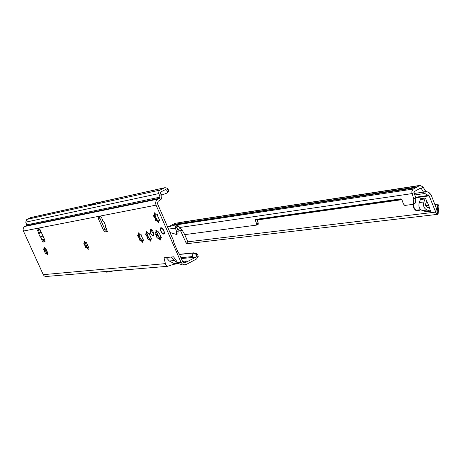 <?xml version="1.0" encoding="UTF-8"?>
<svg xmlns="http://www.w3.org/2000/svg" width="462" height="462" viewBox="0 0 462 462"><rect width="100%" height="100%" fill="white"/><g stroke="black" fill="none" stroke-linecap="round" stroke-linejoin="round"><path stroke-width="0.69" d="M44.664 250.237L44.97 251.495L46.627 252.581L44.831 248.625L44.664 250.237L44.283 250.427L43.653 249.653L43.578 248.874L44.121 249.139L44.248 248.666L43.93 247.101L45.426 248.851L45.75 248.55L47.956 253.263L47.349 253.101L47.592 255.024L46.466 253.574L45.923 253.199L45.773 253.563L45.109 252.864L44.283 250.427M44.606 247.834L44.283 249.058L44.647 248.342L44.831 248.625L44.745 248.134M84.985 244.438L85.326 245.807L87.064 246.997L85.135 242.689L84.985 244.438L84.575 244.646L83.87 243.803L83.813 242.948L84.454 243.231L84.615 242.717L84.315 241.002L85.568 242.573L86.203 242.972L86.394 242.567L88.779 247.701L88.132 247.418L87.965 247.927L88.265 249.63L87.006 248.059L86.377 247.655L86.192 248.054L85.441 247.303L84.575 244.646M85.043 241.713L84.604 243.07L84.962 242.371L85.135 242.689L85.025 241.765M138.929 236.677L139.316 238.196L141.153 239.524L139.795 237.179L139.045 234.742L138.929 236.677L138.484 236.902L137.676 235.972L137.647 235.025L138.421 235.325L138.646 234.748L138.369 232.842L139.819 234.575L140.575 235.008L140.823 234.557L143.457 240.252L142.591 240.073L142.718 242.417L141.262 240.679L140.512 240.24L140.263 240.685L139.385 239.859L139.218 238.248L138.484 236.902M146.991 235.516L147.384 237.058L149.232 238.409L147.857 236.03L147.101 233.553L146.991 235.516L146.541 235.747L145.715 234.806L145.686 233.841L146.483 234.142L146.72 233.558L146.448 231.618L148.446 233.737L148.96 233.362L151.628 239.137L150.739 238.958L150.849 241.337L149.365 239.576L148.597 239.137L148.342 239.582L147.447 238.75L147.28 237.11L146.541 235.747M159.246 237.595L158.351 236.538L158.079 234.858L156.508 232.091M156.404 235.383L155.145 233.553L155.128 232.328L155.792 232.461L155.983 232.034L155.885 230.197L157.467 231.814L158.31 231.86L159.661 233.853L161.157 237.959L160.476 237.826L160.285 238.248L160.383 240.073L158.789 238.45L157.958 238.392L156.803 237.335L156.404 235.383M154.891 216.845L155.301 218.428L157.19 219.854L155.769 217.406L154.995 214.847L154.891 216.845L154.429 217.082L153.575 216.118L153.563 215.113L154.383 215.407L154.631 214.784L154.372 212.763L155.896 214.559L156.693 214.997L156.976 214.501L159.708 220.466L158.789 220.305L158.882 222.794L157.351 220.998L156.554 220.559L156.283 221.038L155.353 220.189L155.197 218.48L154.429 217.082M40.177 229.822L37.595 230.526L37.047 229.672L36.925 228.419L38.6 228.089L40.182 229.839L44.681 239.772L44.872 241.759L43.145 242.048L42.157 240.95L41.932 239.865L43.116 239.281M45.074 241.303L44.462 241.401L43.474 240.304L43.249 239.224M40.136 229.741L38.924 229.885L38.127 228.182M153.933 234.557L151.906 231.895L151.374 229.568M150.364 232.681C151.421 234.783 152.454 235.741 153.465 235.551L153.396 232.236C152.339 230.128 151.305 229.169 150.3 229.36L150.364 232.681M160.793 231.139C161.873 233.281 162.936 234.257 163.987 234.055L163.946 230.671C162.861 228.523 161.798 227.552 160.753 227.754L160.793 231.139M95.322 203.32L97.17 202.42L100.97 201.998L96.847 204.002L89.172 205.694L93.301 203.684L97.17 202.42M106.306 228.777L105.192 226.345L105.532 225.485L103.898 221.708L102.841 220.9L101.9 218.289L103.176 221.246M106.3 228.904L107.467 231.589L105.255 231.959L103.367 229.978L98.371 218.745L98.256 216.447L100.462 216.008L101.9 218.289M39.443 230.053L39.969 229.914L40.899 231.924L38.791 233.102L38.646 233.645L40.171 236.925L40.737 237.289L43.07 236.596L44.231 238.779M168.001 266.274L45.426 276.542L44.156 275.854L43.272 274.659L23.435 231.046C22.736 229.019 23.256 227.471 24.994 226.403L26.374 225.739L159.638 198.267L160.037 197.135L26.709 224.867L26.374 225.739M175.982 263.946L174.307 263.652L169.306 261.007L166.21 257.542L164.016 257.761L165.702 264.945L167.232 266.199L169.219 265.875M184.962 264.824L182.698 265.021L178.309 263.49L173.533 256.803L171.292 257.028L174.186 260.25L178.182 263.375M159.638 198.267L157.946 199.11C155.815 200.479 155.192 202.489 156.075 205.145L181 262.214L182.38 264.016L184.361 264.818L186.423 264.403L196.616 258.928L198.238 256.416L196.523 255.965L195.848 257.172L184.887 262.872L182.554 261.382L179.273 253.869L178.014 252.154L173.879 242.683L173.452 240.529L157.432 203.499L158.091 201.386L161.515 198.966L160.58 192.077L165.454 189.587L166.822 190.315L167.885 188.819L167.082 188.178L165.009 187.676L100.6 202.015M40.737 237.289L41.932 239.865L44.109 238.837M47.291 253.424L46.627 252.581L46.72 253.089L46.148 253.084L47.02 253.742M87.947 248.048L87.064 246.997L87.197 247.545L86.625 247.534L88.046 248.417M142.458 240.939L141.153 239.524L141.343 240.13L140.783 240.101L142.539 241.141M150.612 239.882L149.232 238.409L149.434 239.021L148.874 238.993L150.681 240.049M160.516 237.809L159.742 237.341L158.247 238.126M158.709 221.425L157.19 219.854L157.403 220.466L156.832 220.414L158.749 221.506M107.64 231.075L106.71 231.231L104.822 229.25L99.832 218.024L99.445 216.204M183.616 262.595L187.081 260.897L182.565 261.405M179.533 254.458L192.036 253.164L192.642 256.549L192.215 257.519L195.848 257.172M89.172 205.694L92.614 204.527L96.847 204.002M93.676 203.557L30.815 217.556L26.79 219.427L25.739 222.158L26.709 224.867M196.523 255.965L195.94 254.331L194.589 253.372L192.036 253.164L193.711 252.83L196.5 253.667L197.701 254.753L198.238 256.416M179.47 254.308L193.711 252.83M160.037 197.135L158.674 193L158.928 191.239L159.84 190.182L164.518 187.855M160.857 195.276L161.694 195.103L160.493 193.22M194.802 253.395L196.5 253.667M197.701 254.753L195.94 254.331M167.885 188.819L168.618 190.35L168.595 191.459L167.481 192.891L161.694 195.103M167.481 192.891L167.527 191.84L166.822 190.315M167.527 191.84L168.618 190.35M105.238 271.633L106.503 272.147L108.865 271.951L113.369 270.94M38.924 229.885L37.595 230.526L38.791 233.102M39.258 230.122L38.883 230.399M42.862 235.753L40.171 236.925M41.366 232.455L38.646 233.645M158.876 220.166L159.852 219.976M157.328 214.576L156.693 214.997M155.197 213.409L154.724 214.761M150.82 238.831L151.75 238.646M149.29 233.431L148.7 233.818M147.251 232.265L146.72 233.558M142.666 239.945L143.572 239.766M141.147 234.632L140.575 235.008M139.166 233.495L138.762 234.69M88.132 247.418L88.86 247.257M86.689 242.671L86.203 242.972M47.401 252.997L48.008 252.847M163.715 233.524L163.519 233.87L164.154 233.703M163.75 234.02L163.277 233.708L163.473 233.333L164.189 233.57L164.189 231.624L163.375 229.77L162.139 228.297L161.781 228.055L161.348 228.465L160.753 227.991L160.378 229.031L160.834 229.787M163.854 233.581L164.374 233.57M428.407 204.591L425.288 198.048L423.931 201.94C422.897 205.867 423.983 208.564 427.183 210.043L430.578 211.244L428.407 204.591M167.77 227.518L168.029 226.975L174.884 225.081L176.75 224.116L174.428 224.572M175.023 224.278L417.059 186.943L420.125 185.372L423.007 186.977L425.479 190.962L429.377 192.845L431.058 194.773L437.254 210.557L435.354 211.66L434.967 210.377L436.867 209.274M180.411 228.609L178.02 229.256L178.332 229.568L180.371 230.705L182.224 230.151M182.496 230.509L180.7 231.04L186.25 243.266L187.861 241.822L435.464 212.127L435.354 211.66M180.7 231.04L180.371 230.705M413.398 204.164L414.333 208.639L415.927 210.21L419.34 209.783L419.444 210.297L416.129 210.707L413.946 208.553L413.057 204.32M425.641 211.532L422.493 210.62C419.305 209.153 418.226 206.468 419.259 202.57L420.628 199.053M184.736 234.615L187.861 241.822M257.039 219.213L255.336 220.183L255.469 219.433L401.062 198.851L401.923 199.619L403.361 203.863L404.776 205.446L412.97 204.36L414.974 203.436L415.557 202.633L415.812 197.932L414.039 192.683L414.368 191.539L420.57 188.08L421.286 188.479L423.406 192.123L424.826 193.497L429.152 195.859L434.967 210.377M435.464 212.127L437.537 214.362L187.913 243.566L186.25 243.266M437.185 211.908L437.537 214.362L438.074 214.102L437.179 211.867M168.029 226.975L175.167 223.308L179.724 222.592L177.858 223.55M255.336 220.183L256.56 223.654L256.491 225.115L184.754 234.632L182.132 230.064L179.181 227.57L178.806 224.486L176.888 224.78L177.662 226.559L176.958 227.015L175.277 226.42L176.888 224.78L174.884 225.081M415.812 197.932L413.808 198.856L411.919 193.226L411.809 191.666L412.837 189.414L415.684 187.716L416.828 187.485L417.059 186.943M169.952 232.513L176.415 234.436L176.605 231.549L175.369 228.124L175.277 226.42M175.814 224.22L416.828 187.485M174.278 224.451L175.017 224.341M178.02 229.256L177.021 227.558M168.474 229.129L175.369 228.124L176.981 227.443L176.958 227.015M426.697 201.311L425.843 203.338C425.329 205.295 425.866 206.647 427.466 207.386L429.337 207.848M419.421 210.187L416.377 210.562L414.195 208.408L413.317 204.204M430.572 211.221L425.82 211.821M437.254 210.557L437.191 211.954M178.551 226.409L177.662 226.559M176.981 227.443L178.217 230.861L177.87 233.795M257.091 219.415L258.362 224.139L256.491 225.115M413.808 198.856L413.554 203.563L412.97 204.36M437.219 210.406L437.936 204.146L434.967 204.533M428.696 205.342L425.802 205.711M437.936 204.146L438.9 206.56L438.074 214.102M437.116 211.353L437.162 210.943M44.964 252.2L45.651 251.859M85.297 246.575L86.036 246.206M139.258 239.05L140.055 238.64M147.314 237.924L148.123 237.508M156.289 235.106L157.837 234.309M156.618 236.417L158.16 235.62M155.226 219.335L156.052 218.913M105.261 226.062L106.537 229.025M98.348 216.418L38.6 228.089M36.96 228.407L23.435 231.046M43.272 274.659L165.223 263.64M166.21 257.542L171.292 257.028M177.472 262.537L181 262.214M156.075 205.145L100.462 216.008M182.525 261.319L182.877 261.284M185.655 262.635L184.032 262.78M181.329 258.57L192.215 257.519M192.642 256.549L180.942 257.692M92.614 204.527L94.467 203.627M94.924 203.407L96.772 202.512M92.579 204.539L96.731 202.523M93.012 204.441L94.866 203.54M93.053 204.435L97.211 202.414M89.224 205.665L26.79 219.427M93.243 203.713L30.411 217.7M157.946 199.11L24.994 226.403M158.812 193.59L25.739 222.158M160.077 190.044L96.905 203.973M157.6 189.391L100.97 201.998M174.307 263.652L178.118 263.317M169.306 261.007L174.619 260.51M43.145 242.048L44.462 241.401M98.371 218.745L99.832 218.024M103.367 229.978L104.822 229.25M105.255 231.959L106.71 231.231M157.767 221.512L158.223 221.281M157.952 221.939L158.761 221.529M159.09 220.212L159.552 219.976M159.367 220.397L159.858 220.143M156.855 214.651L157.167 214.495M156.768 214.899L157.23 214.668M154.383 213.779L155.174 213.375M154.568 214.206L155.03 213.975M154.158 216.897L154.989 216.482M155.313 219.092L155.769 218.855M158.437 238.207L159.985 237.404M158.789 238.45L160.337 237.653M159.136 238.854L160.279 238.259M159.321 239.206L160.314 238.692M160.614 237.832L161.33 237.456L160.632 237.838M160.851 237.942L161.319 237.699M158.108 232.086L158.558 231.855M155.821 231.225L156.751 230.746M155.948 231.589L156.947 231.075M155.983 232.034L157.144 231.439M155.867 232.346L157.265 231.629M155.74 234.419L157.288 233.622M155.977 234.632L157.525 233.836M156.531 235.655L158.079 234.858M156.647 236.163L158.195 235.366M149.769 240.084L150.214 239.853M149.948 240.5L150.71 240.107M151.028 238.877L151.478 238.646M151.293 239.062L151.761 238.819M148.77 233.732L149.22 233.501M146.471 232.588L147.216 232.207M146.656 233.004L147.101 232.773M146.281 235.562L147.083 235.152M147.395 237.693L147.846 237.462M141.649 241.181L142.094 240.95M141.834 241.586L142.567 241.21M142.874 239.992L143.318 239.766M143.128 240.176L143.584 239.94M140.639 234.921L141.083 234.696M138.398 233.789L139.126 233.42M138.577 234.199L139.022 233.974M138.23 236.723L139.027 236.313M139.333 238.819L139.772 238.594M87.353 248.51L87.763 248.302M87.514 248.879L88.115 248.573M88.3 247.465L88.71 247.257M88.519 247.626L88.877 247.447M86.255 242.897L86.665 242.689M84.373 241.857L84.962 241.562M84.534 242.227L84.95 242.019M84.361 244.479L85.095 244.109M85.349 246.373L85.759 246.165M46.778 253.985L47.159 253.794M46.928 254.325L47.436 254.071M47.54 253.037L47.927 252.847M47.73 253.193L48.031 253.043M45.64 248.851L46.021 248.666M44.006 247.88L44.508 247.632M44.161 248.221L44.548 248.03M44.092 250.277L44.785 249.936M44.999 252.015L45.386 251.825M160.816 229.926L161.013 231.404L162.179 232.842M161.81 232.195L162.168 233.137L163.421 233.986L162.202 233.148M164.351 231.866L164.443 232.346M164.131 232.484L164.478 233.033M164.345 233.645L163.935 233.61M161.434 228.222L161.717 227.864M162.537 228.517L162.884 228.909M160.533 228.118L160.395 229.077L160.753 227.864L161.423 228.199M162.618 229.025L163.173 229.291M162.809 229.452L163.357 229.678M163.404 233.98L162.214 233.154M160.863 228.188L161.602 227.806M163.479 233.35L163.277 233.708M164.189 231.624L163.946 232.057M161.348 228.465L161.688 227.853M160.759 230.804L160.568 229.21M160.753 230.838L161.625 232.068M161.533 232.005L161.885 232.259M420.547 198.7L425.225 198.054M257.288 219.958L401.94 199.676M415.748 197.742L429.152 195.859M419.375 185.643L179.724 222.592M178.806 224.486L413.357 189.027M176.75 224.116L415.684 187.716M419.242 188.791L421.286 188.479L423.007 186.977M425.121 190.621L423.406 192.123L414.298 193.451M422.493 210.62L427.183 210.043M419.259 202.57L423.931 201.94M420.553 199.526L425.231 198.885M425.283 211.307L429.983 210.736M429.377 192.845L428.73 195.38L415.575 197.234M401.686 199.191L257.138 219.548M414.801 194.941L424.826 193.497L425.479 190.962M177.142 224.717L177.916 226.501M414.039 192.683L412.029 193.601L179.181 227.57M176.605 231.549L178.217 230.861M258.322 222.886L256.56 223.654M258.362 224.139L256.601 224.907M415.557 202.633L413.554 203.563M175.826 263.969L178.58 263.727M175.878 263.964C173.042 264.443 170.744 265.124 168.988 266.002M194.589 253.372L195.103 253.436M158.096 189.218L165.009 187.676M158.195 238.138L159.742 237.341M160.476 237.826L161.325 237.387M158.068 232.126L158.576 231.866M155.792 232.461L157.311 231.681M179.025 222.592L420.125 185.372M176.646 224.116L415.794 187.676M176.415 234.436L178.02 233.755"/></g></svg>
